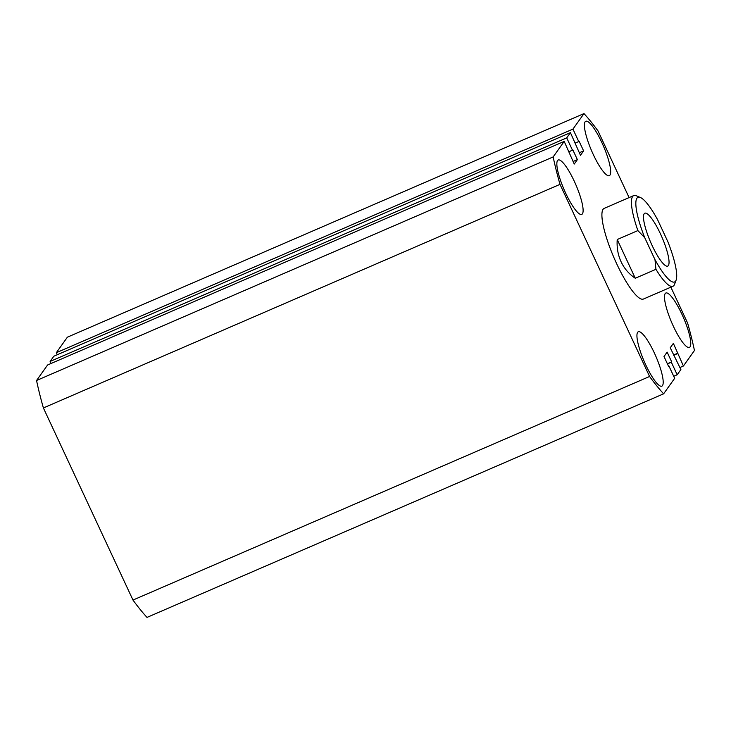 <?xml version="1.0" encoding="UTF-8"?>
<svg xmlns="http://www.w3.org/2000/svg" width="731" height="731" viewBox="0 0 731 731"><rect width="100%" height="100%" fill="white"/><g stroke="black" fill="none" stroke-linecap="round" stroke-linejoin="round"><path stroke-width="1.1" d="M681.904 314.202A29.642 6.369 66.6 0 0 665.85 293.012A29.642 6.369 66.6 0 0 673.352 326.227A29.642 6.369 66.6 0 0 689.397 347.417A29.642 6.369 66.6 0 0 681.904 314.202M654.346 352.945A29.642 6.369 66.6 0 0 638.291 331.746A29.642 6.369 66.6 0 0 645.793 364.961A29.642 6.369 66.6 0 0 661.838 386.151A29.642 6.369 66.6 0 0 654.346 352.945M601.814 142.454A29.642 6.369 66.6 0 0 585.769 121.264A29.642 6.369 66.6 0 0 593.261 154.479A29.642 6.369 66.6 0 0 609.316 175.668A29.642 6.369 66.6 0 0 601.814 142.454M574.255 181.187A29.642 6.369 66.6 0 0 558.21 159.998A29.642 6.369 66.6 0 0 565.703 193.212A29.642 6.369 66.6 0 0 581.757 214.402A29.642 6.369 66.6 0 0 574.255 181.187M633.704 195.597L604.181 208.372A49.406 10.609 66.6 0 0 616.672 263.727A49.406 10.609 66.6 0 0 643.426 299.043L672.949 286.269A49.406 10.609 -113.4 0 1 655.935 269.31L635.276 278.255C629.016 274.061 624.292 268.588 621.103 261.808C617.96 255.009 616.672 247.581 617.22 239.53L637.88 230.585A49.406 10.609 -113.4 0 1 633.704 195.597A49.406 10.609 -113.4 0 1 636.326 195.78L640.411 197.507A46.108 9.905 66.6 0 0 644.742 237.694L654.985 259.651A46.108 9.905 66.6 0 0 676.138 280.074A46.108 9.905 66.6 0 0 667.814 241.623L657.571 219.656A46.108 9.905 66.6 0 0 640.411 197.507M132.978 600.06L43.394 407.953L560.001 184.367L649.585 376.483L132.978 600.06A169.61 36.422 66.6 0 0 147.013 617.403L663.62 393.817A169.61 36.422 66.6 0 1 649.585 376.483M668.445 366.048L668.865 365.865L674.667 378.302L663.62 393.817M668.865 365.865L668.554 366.295L664.004 356.527L667.138 352.123L671.688 361.891L667.376 363.764M671.688 361.891L667.485 364.011M671.387 362.32L677.18 374.765L673.717 376.264M670.866 287.173L687.606 323.047A169.61 36.422 66.6 0 1 694.45 350.496L683.412 366.012L673.361 343.369L670.226 347.773L680.89 369.548L677.18 374.765M677.92 353.137L673.598 355.01M677.61 353.576L673.717 355.257M683.412 366.012L679.94 367.51M629.099 197.589L598.022 130.94A169.61 36.422 66.6 0 0 583.987 113.597L67.38 337.183L56.333 352.698L57.283 354.736M583.987 113.597L572.94 129.113L56.333 352.698M572.94 129.113L578.742 141.558L575.27 143.057M578.742 141.558L579.053 141.12L583.603 150.888L579.29 152.761M583.603 150.888L580.469 155.301L570.427 132.658L53.82 356.235L50.11 361.452L566.717 137.867L570.427 132.658M51.06 363.49L50.11 361.452M564.195 141.403L553.157 156.927L36.55 380.504L47.588 364.988L564.195 141.403L574.246 164.046L577.38 159.641L572.83 149.864L569.047 151.801M572.519 150.303L566.717 137.867M577.38 159.641L573.058 161.514M36.55 380.504A169.61 36.422 66.6 0 0 43.394 407.953M553.157 156.927A169.61 36.422 66.6 0 0 560.001 184.367M660.431 233.81A28.82 6.186 66.6 0 0 644.833 213.205A28.82 6.186 66.6 0 0 652.116 245.497A28.82 6.186 66.6 0 0 667.723 266.102A28.82 6.186 66.6 0 0 660.431 233.81M676.138 280.074L674.603 284.231A49.406 10.609 -113.4 0 1 672.949 286.269M635.276 278.255L617.22 239.53M644.742 237.694L637.88 230.585M655.935 269.31L654.985 259.651"/></g></svg>
